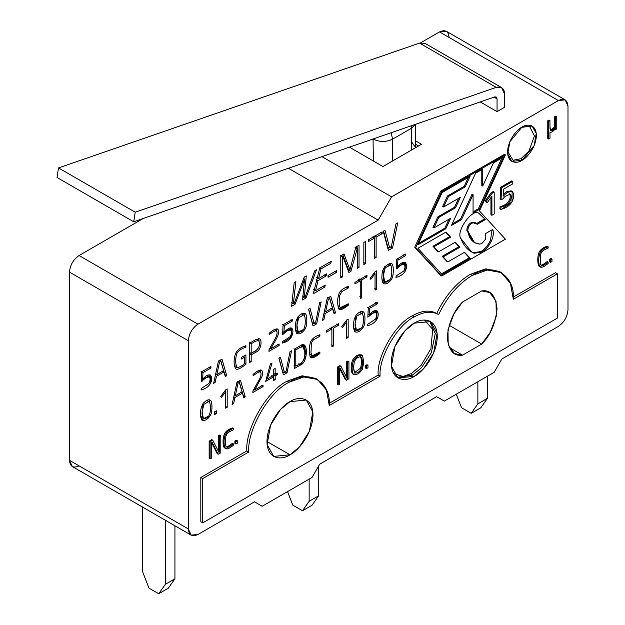 <?xml version="1.0" encoding="UTF-8"?>
<svg xmlns="http://www.w3.org/2000/svg" width="625" height="625" viewBox="0 0 625 625"><rect width="100%" height="100%" fill="white"/><g stroke="black" fill="none" stroke-linecap="round" stroke-linejoin="round"><path stroke-width="0.94" d="M476.133 223.109L472.117 222.172L476.133 223.109L477.336 224.227L485.383 219.578L478.898 213.344C472.609 207.594 455.258 232.031 460.969 238.602L471.617 252.016L474.148 253.258L481.852 252.102L480.891 251.555L473.187 252.703L474.148 253.258L471.141 251.734M473.187 252.703L480.891 251.555C484.836 249.156 488.008 245.461 490.43 240.477C488.008 245.461 484.836 249.156 480.891 251.555L481.852 252.102C485.789 249.711 488.969 246.016 491.383 241.031L490.43 240.477L492.102 229.813L490.43 240.477L491.383 241.031C493.383 236.531 493.844 232.664 492.773 229.422L485.102 233.852L485.82 236.531L485.391 239.398L481.852 243.516L479.695 244.109L474.531 242.57L467.797 230.938C467.969 226.953 469.734 224.211 473.078 222.727L472.117 222.172C468.773 223.664 467.016 226.398 466.836 230.383L467.797 230.938L466.836 230.383L473.57 242.016L474.531 242.57M436.727 313.5L438.641 314.609C447.062 296.969 458.219 283.914 472.117 275.453L470.203 274.352C456.305 282.812 445.141 295.859 436.727 313.5C429.961 309.719 421.836 310.469 412.344 315.773L414.266 316.875C423.75 311.578 431.883 310.82 438.641 314.609C431.883 310.82 423.75 311.578 414.266 316.875C397.32 324.883 378.5 357.547 380.086 376.188L378.172 375.086C376.578 356.445 395.406 323.773 412.344 315.773C421.836 310.469 429.961 309.719 436.727 313.5C445.141 295.859 456.305 282.812 470.203 274.352L485.977 268.867L500.289 272.039M501.266 272.57L499.352 271.461L485.375 268.93L470.203 274.352L472.117 275.453L487.289 270.039L501.266 272.57L510.445 283.406L513.344 299.258L557.438 273.797L557.438 318.078L202.734 522.859L202.734 478.586L248.75 452.016C246.945 430.055 269.094 391.703 289.016 382.273L287.094 381.172C267.172 390.594 245.031 428.945 246.828 450.906L248.75 452.016L246.828 450.906C245.031 428.945 267.172 390.594 287.094 381.172L302.523 375.812L316.508 378.93M79.062 465.852C73.281 468.492 70.086 466.641 69.477 460.32L69.477 272.133C70.086 265.102 73.281 259.57 79.062 255.531L197.938 324.156L378.172 220.109L288.391 168.273L378.172 220.109L197.938 324.156C192.156 328.203 188.961 333.734 188.352 340.766L188.352 528.953C188.961 535.273 192.156 537.117 197.938 534.484L254.5 501.828L262.172 506.258L312.023 477.477L319.688 464.195L436.648 396.672L444.32 401.094L494.164 372.312L501.836 359.031L558.398 326.375C564.18 322.336 567.375 316.797 567.984 309.773L567.984 106.086C567.375 99.766 564.18 97.922 558.398 100.555L391.594 196.859L378.172 220.109L391.594 196.859L558.398 100.555L439.523 31.922C445.305 29.289 448.5 31.133 449.109 37.453M383.305 283.602C386.172 284.648 389.031 282.992 391.875 278.633C393.773 275.5 393.828 264.766 391.812 263.758L390.055 263.234L384.484 266.812L382.586 270.93L384.484 266.812L390.055 263.234L391.812 263.758C393.828 264.766 393.773 275.5 391.875 278.633C389.031 282.992 386.172 284.648 383.305 283.602C381.688 280.992 381.445 276.766 382.586 270.93C381.445 276.766 381.688 280.992 383.305 283.602L383.609 283.82M354.961 331.82C357.82 332.859 360.68 331.203 363.523 326.844C365.43 323.703 365.469 312.984 363.469 311.969C361.875 310.727 359.43 311.742 356.133 315.023L354.234 319.148L356.133 315.023C359.43 311.742 361.875 310.727 363.469 311.969C365.469 312.984 365.43 323.703 363.523 326.844C360.68 331.203 357.82 332.859 354.961 331.82C353.336 329.203 353.094 324.977 354.234 319.148C353.094 324.977 353.336 329.203 354.961 331.82L355.266 332.031M360.234 298.664L360.234 280.852L354.914 283.922L354.914 282.367L366.992 275.391L366.992 276.945L361.727 279.984L361.727 297.797L360.234 298.664L361.727 297.797L361.727 279.984L366.992 276.945L366.992 275.391L354.914 282.367L354.914 283.922L360.234 280.852L358.32 279.742L360.234 280.852L360.234 298.664M403.992 264.305C405.305 265.523 405.273 267.727 403.898 270.922L396.164 275.969L395.969 277.5L396.734 277.258C400.477 276.164 403.258 274.203 405.094 271.367L405.328 262.555L397.461 266.859L396.312 266.195L397.461 266.859L397.898 260.109L395.977 259.008L397.898 260.109L405.797 255.555L403.875 254.445L405.797 255.555L405.797 253.961L396.641 259.242L396.188 268.961L396.641 259.242L405.797 253.961L405.797 255.555L397.898 260.109L397.461 266.859C405.008 257.602 408.867 264.531 405.094 271.367C403.258 274.203 400.477 276.164 396.734 277.258L395.969 277.5L396.164 275.969L403.898 270.922C405.273 267.727 405.305 265.523 403.992 264.305L401.273 264.961L396.188 268.961L401.273 264.961L404.156 264.383L402.07 263.203M216.297 410.797L216.297 413.609L214.711 414.523L214.711 411.711L216.297 410.797L214.711 411.711L214.711 414.523L216.297 413.609L214.383 412.5L216.297 413.609L216.297 410.797M220.758 396.484L225.781 389.734L227.188 388.922L227.188 407.32L225.719 408.172L225.719 391.672L221.461 397.422L220.758 396.484L221.461 397.422L225.719 391.672L225.719 408.172L227.188 407.32L227.188 388.922L225.781 389.734L220.758 396.484M234.938 397.5L233.617 403.617L232.109 404.484L236.945 382.32L240.445 380.305L245.258 396.891L243.773 397.742L242.43 393.172L234.938 397.5L242.43 393.172L243.773 397.742L245.258 396.891L240.445 380.305L236.945 382.32L232.109 404.484L233.617 403.617L232.445 402.938L233.617 403.617L234.938 397.5L233.781 396.836L234.938 397.5M319.859 336.258L313.469 339.805L312.109 341.578L311.328 343.773L311.008 352.953L311.664 355.125C312.344 356.906 315.078 355.867 319.859 352.016L319.93 353.477C313.742 358.305 310.445 359.18 310.016 356.102C308.797 350.625 309.133 345.578 311.031 340.969C312.695 338.188 315.664 336.102 319.93 334.719L319.859 336.258L319.93 334.719C315.664 336.102 312.695 338.188 311.031 340.969C309.133 345.578 308.797 350.625 310.016 356.102L311.086 357.531L319.93 353.477L319.859 352.016L312.266 355.773L311.008 352.953L311.328 343.773L312.109 341.578L313.469 339.805L319.859 336.258L317.945 335.148L319.859 336.258M331.883 346.875L331.883 329.062L326.562 332.133L326.562 330.586L338.648 323.609L338.648 325.156L333.383 328.203L333.383 346.016L331.883 346.875L333.383 346.016L333.383 328.203L338.648 325.156L338.648 323.609L326.562 330.586L326.562 332.133L331.883 329.062L329.969 327.953L331.883 329.062L331.883 346.875M341.75 326.633L346.773 319.883L348.172 319.07L348.172 337.469L346.703 338.32L346.703 321.82L342.453 327.57L341.75 326.633L342.453 327.57L346.703 321.82L346.703 338.32L348.172 337.469L348.172 319.07L346.773 319.883L341.75 326.633M375.641 312.523C376.953 313.734 376.93 315.938 375.562 319.125L367.812 324.188L367.617 325.719L368.383 325.469C372.125 324.375 374.914 322.414 376.742 319.586L376.977 310.766L369.109 315.07L367.961 314.406L369.109 315.07L369.547 308.328L367.633 307.219L369.547 308.328L377.445 303.766L375.531 302.664L377.445 303.766L377.445 302.172L368.297 307.461L367.836 317.172L368.297 307.461L377.445 302.172L377.445 303.766L369.547 308.328L369.109 315.07C376.656 305.812 380.523 312.75 376.742 319.586C374.914 322.414 372.125 324.375 368.383 325.469L367.617 325.719L367.812 324.188L375.562 319.125C376.93 315.938 376.953 313.734 375.641 312.523L372.93 313.172L367.836 317.172L372.93 313.172L375.805 312.594L373.727 311.414M370.102 278.422L375.125 271.672L376.523 270.859L376.523 289.258L375.055 290.109L375.055 273.609L370.797 279.352L370.102 278.422L370.797 279.352L375.055 273.609L375.055 290.109L376.523 289.258L376.523 270.859L375.125 271.672L370.102 278.422M348.211 288.047L341.82 291.586L339.68 295.555C338.938 301.477 339.047 305.266 340.016 306.914C340.695 308.695 343.43 307.656 348.211 303.797L348.281 305.258C342.094 310.086 338.789 310.961 338.367 307.891C337.141 302.406 337.484 297.367 339.383 292.758C341.047 289.969 344.008 287.891 348.281 286.5L348.211 288.047L348.281 286.5C344.008 287.891 341.047 289.969 339.383 292.758C337.484 297.367 337.141 302.406 338.367 307.891L339.438 309.312L348.281 305.258L348.211 303.797L340.617 307.555L340.016 306.914C339.047 305.266 338.938 301.477 339.68 295.555L341.82 291.586L348.211 288.047L346.289 286.938L348.211 288.047M314.125 323.758L315.547 322.938L319.633 302.734L321.148 301.859L316.664 323.82L313.008 325.93L308.492 309.172L310.031 308.281L314.125 323.758L310.031 308.281L308.492 309.172L313.008 325.93L316.664 323.82L321.148 301.859L319.633 302.734L315.547 322.938L314.125 323.758L312.203 322.648L308.617 309.094L312.203 322.648L314.125 323.758M290.43 329.875C291.742 331.086 291.719 333.289 290.352 336.477L282.602 341.531L282.406 343.07L291.531 336.945L291.766 328.117L283.898 332.422L282.75 331.758L283.898 332.422L284.336 325.68L282.422 324.57L284.336 325.68L292.242 321.109L290.328 320L292.242 321.109L292.242 319.516L283.086 324.805L282.625 334.523L283.086 324.805L292.242 319.516L292.242 321.109L284.336 325.68L283.898 332.422C289.516 326.766 292.531 326.422 292.938 331.383C292.516 337.375 289.258 341.188 283.172 342.82L282.406 343.07L282.602 341.531L290.352 336.477C291.719 333.289 291.742 331.086 290.43 329.875L287.719 330.523L282.625 334.523L287.719 330.523L290.594 329.945L288.508 328.766M259.789 338.789L255.836 339.57L249.695 343.109L249.695 362.484L249.695 343.109L255.836 339.57L259.789 338.789C262.375 340.992 260.977 350.297 255.836 352.195L251.195 354.875L251.195 361.617L249.695 362.484L251.195 361.617L251.195 354.875L255.836 352.195C260.977 350.297 262.375 340.992 259.789 338.789L259.773 338.773M291.594 306.289L294.172 282.664L295.906 281.656L293.383 303.508L294.289 302.984L304.258 277.078L306.273 275.914L304.336 297.18L305.258 296.656L314.75 270.781L316.484 269.781L306.008 297.969L302.594 299.938L304.523 279.383L295.023 304.305L291.594 306.289L295.023 304.305L304.523 279.383L302.594 299.938L306.008 297.969L316.484 269.781L314.75 270.781L305.258 296.656L304.336 297.18L306.273 275.914L304.258 277.078L294.289 302.984L293.383 303.508L295.906 281.656L294.172 282.664L291.594 306.289M389.656 247.93L391.281 246.984L395.945 223.898L397.695 222.891L392.555 247.992L388.383 250.406L383.211 231.25L384.992 230.227L389.656 247.93L384.992 230.227L383.211 231.25L388.383 250.406L392.555 247.992L397.695 222.891L395.945 223.898L391.281 246.984L389.656 247.93L387.734 246.82L383.578 231.039L387.734 246.82L389.656 247.93M374.398 258.484L374.398 238.117L368.328 241.625L368.328 239.844L382.141 231.875L382.141 233.648L376.117 237.125L376.117 257.484L374.398 258.484L376.117 257.484L376.117 237.125L382.141 233.648L382.141 231.875L368.328 239.844L368.328 241.625L374.398 238.117L372.477 237.008L374.398 238.117L374.398 258.484M365.555 241.445L365.555 263.586L363.844 264.57L363.844 242.438L365.555 241.445L363.844 242.438L363.844 264.57L365.555 263.586L363.633 262.484L365.555 263.586L365.555 241.445M342.492 256.797L342.492 276.906L340.781 277.891L340.781 255.75L343.984 253.898L349.93 269.844L355.844 247.055L359.031 245.211L359.031 267.352L357.328 268.336L357.328 248.234L350.914 271.312L348.906 272.469L342.883 256.57L342.492 256.797L342.883 256.57L348.906 272.469L350.914 271.312L357.328 248.234L357.328 268.336L359.031 267.352L359.031 245.211L355.844 247.055L349.93 269.844L343.984 253.898L340.781 255.75L340.781 277.891L342.492 276.906L340.57 275.797L342.492 276.906L342.492 256.797L340.57 255.687L342.492 256.797M336.469 270.664L336.469 272.445L328.07 277.289L328.07 275.516L336.469 270.664L328.07 275.516L328.07 277.289L336.469 272.445L334.555 271.336L336.469 272.445L336.469 270.664M325.297 285.078L324.789 287.125L313.273 293.766L319.797 267.867L331.32 261.211L330.797 263.289L320.977 268.961L318.562 278.578L326.703 273.875L326.195 275.93L318.047 280.633L315.5 290.742L325.297 285.078L315.5 290.742L318.047 280.633L326.195 275.93L326.703 273.875L318.562 278.578L320.977 268.961L330.797 263.289L331.32 261.211L319.797 267.867L313.273 293.766L324.789 287.125L322.867 286.016L324.789 287.125L325.297 285.078M440.672 275.438L414.727 247.219L440.68 191.141L504.453 154.32L505.414 154.875L479.461 210.953L505.398 239.172L441.625 275.992L414.727 247.219L440.672 275.438M352.414 373.781C350.734 370.352 350.734 365.883 352.422 360.383C355.438 355.703 358.477 353.945 361.539 355.109C358.477 353.945 355.438 355.703 352.422 360.383C350.734 365.883 350.734 370.352 352.414 373.781L353.367 374.336C351.695 370.906 351.695 366.438 353.383 360.938C356.398 356.258 359.438 354.5 362.5 355.656L363.773 361.711L362.523 369.102C359.453 373.641 356.406 375.383 353.367 374.336C356.406 375.383 359.453 373.641 362.523 369.102L363.773 361.711L362.5 355.656C359.438 354.5 356.398 356.258 353.383 360.938C351.695 366.438 351.695 370.906 353.367 374.336M337.297 384.375L337.297 367.156L339.914 365.648L337.297 367.156L337.297 384.375L338.258 384.93L337.297 384.375M346.664 377.602L346.664 361.75L347.969 360.992L346.664 361.75L346.664 377.602L347.617 378.156L346.664 377.602M345.398 379.695L339.586 368.422L345.398 379.695L346.352 380.25L345.398 379.695M234.898 443.492L234.898 440.992L236.32 440.172L234.898 440.992L234.898 443.492L235.859 444.047L234.898 443.492M225.172 448.391L223.695 446.938C222.609 442.078 222.914 437.594 224.609 433.477C226.078 431.016 228.703 429.164 232.5 427.93C228.703 429.164 226.078 431.016 224.609 433.477C222.914 437.594 222.609 442.078 223.695 446.938L225.609 448.75L224.656 447.492C223.57 442.633 223.867 438.148 225.563 434.031C227.031 431.57 229.664 429.719 233.461 428.484L232.5 427.93L233.461 428.484L233.398 429.852C229.32 431.445 227.023 433.023 226.516 434.594L225.82 436.539L225.531 444.688L226.117 446.625L227.383 447.359C228.492 447.32 230.492 446.148 233.398 443.852L233.461 445.156C230.539 447.492 228.445 448.75 227.156 448.93L225.609 448.75M226.227 446.797L226.422 446.805C227.531 446.766 229.531 445.594 232.438 443.297L233.398 443.852L232.438 443.297C229.531 445.594 227.531 446.766 226.422 446.805L226.227 446.797M521.969 160.328C517.766 163.422 507.781 164.203 507.586 152.031C507.781 139.625 517.766 128.883 521.969 127.117C526.172 124.023 536.156 123.242 536.352 135.422C536.156 147.828 526.172 158.57 521.969 160.328L534.078 145.695L536.242 133.477L532.141 126.109L521.969 127.117L509.859 141.758L507.695 153.977L511.805 161.336L521.969 160.328L521.008 158.672L528.914 151.133L534.422 135.961L529.508 126.266L521.484 127.414L529.508 126.266L534.422 135.961L528.914 151.133L521.008 158.672L513.109 160.258L507.594 151.461L513.109 160.258L521.008 158.672L521.969 160.328M329.234 403.336L378.172 375.086L329.234 403.336M513.297 297.07L555.523 272.688L513.297 297.07M200.813 521.758L200.813 477.477L246.828 450.906L200.813 477.477L200.813 521.758L202.734 522.859L200.813 521.758M365.586 368.039L365.586 365.539L367.008 364.719L365.586 365.539L365.586 368.039L366.547 368.594L365.586 368.039M539.867 266.695L538.391 265.25C537.305 260.391 537.609 255.906 539.305 251.789C540.805 249.305 543.438 247.453 547.211 246.234C543.438 247.453 540.805 249.305 539.305 251.789C537.609 255.906 537.305 260.391 538.391 265.25L539.344 266.508L540.305 267.062L539.352 265.805C538.266 260.945 538.562 256.461 540.266 252.344C541.766 249.859 544.398 248.008 548.164 246.789L547.211 246.234L548.164 246.789L548.094 248.164C544.039 249.742 541.742 251.328 541.211 252.906L540.516 254.852L540.242 262.992L540.812 264.938L542.094 265.664C543.156 265.641 545.164 264.477 548.094 262.164L548.164 263.469C545.211 265.82 543.109 267.078 541.852 267.242L540.305 267.062M540.914 265.102L541.133 265.109C542.203 265.086 544.203 263.922 547.133 261.609L548.094 262.164L547.133 261.609C544.203 263.922 542.203 265.086 541.133 265.109L540.914 265.102M549.609 261.797L549.609 259.297L551.016 258.484L549.609 259.297L549.609 261.797L550.562 262.352L549.609 261.797M209.156 458.352L209.156 441.141L211.773 439.633L209.156 441.141L209.156 458.352L210.117 458.906L209.156 458.352M218.523 451.578L218.523 435.734L219.828 434.977L218.523 435.734L218.523 451.578L219.477 452.133L218.523 451.578M217.25 453.68L211.445 442.406L217.25 453.68L218.211 454.234L217.25 453.68M554.562 126.945L554.562 116.828L555.812 116.109L554.562 116.828L554.562 126.945L555.523 127.5L555.523 117.383L554.562 116.828L555.523 117.383L556.766 116.656L555.812 116.109L556.766 116.656L556.766 128.867L555.523 129.594L554.562 129.039L555.523 129.594L555.523 128.695C553.117 131.422 551.266 132.672 549.969 132.438L549.969 138.297L548.719 139.016L547.766 138.461L547.766 120.75L549.016 120.031L547.766 120.75L547.766 138.461L548.719 139.016L548.719 121.305L547.766 120.75L548.719 121.305L549.969 120.586L549.016 120.031L549.969 120.586L549.969 126.937L550.656 130.711L555.117 127.977L555.523 127.5L554.562 126.945L554.156 127.422L554.562 126.945M550.305 130.234L554.156 127.422L550.305 130.234M499.844 208.922L500.109 206.516C509.211 204.945 511.969 196.391 509.211 193.602C511.969 196.391 509.211 204.945 500.109 206.516L499.844 208.922L500.797 209.477L501.07 207.07L500.109 206.516L501.07 207.07C510.172 205.5 512.93 196.945 510.172 194.148L505.117 196.461L502.672 199L501.055 199.617L500.102 199.062L500.641 187.258L511.797 180.82L500.641 187.258L500.102 199.062L501.055 199.617L501.602 187.812L500.641 187.258L501.602 187.812L512.758 181.367L511.797 180.82L512.758 181.367L512.758 183.844L503.602 189.125L503.117 196.227L507.406 192.367L512.141 191.391L511.945 201.922L501.859 209.148L500.797 209.477L499.844 208.922M512.141 191.391L511.188 190.836L506.445 191.812L503.242 194.391L506.445 191.812L511.625 191.18M491.227 192.688L493.234 191.531L491.227 192.688L492.188 193.242L494.195 192.086L493.234 191.531L494.195 192.086L494.195 213.977L491.906 215.297L490.945 214.742L490.945 197.547L490.945 214.742L491.906 215.297L491.906 196.227L487.195 202.742L485.219 200.82L491.227 192.688L485.219 200.82L487.195 202.742L485.219 200.82L486.18 201.375L492.188 193.242L491.227 192.688M216.453 376.328L215.117 382.445L213.625 383.312L218.453 361.156L221.953 359.133L226.766 375.727L225.289 376.57L223.938 372.008L216.453 376.328L223.938 372.008L225.289 376.57L226.766 375.727L221.953 359.133L218.453 361.156L213.625 383.312L215.117 382.445L213.953 381.773L215.117 382.445L216.453 376.328L215.289 375.656L216.453 376.328M294.305 368.578L294.305 349.203L300.406 345.68C308.656 339.117 308.078 362.844 300.406 365.047L294.305 368.578L300.406 365.047L306.07 355.836L304.383 345.062L300.406 345.68L294.305 349.203L294.305 368.578M284.508 372.703L285.938 371.883L290.016 351.68L291.547 350.797L287.047 372.766L283.391 374.875L278.875 358.117L280.414 357.227L284.508 372.703L280.414 357.227L278.875 358.117L283.391 374.875L287.047 372.766L291.547 350.797L290.016 351.68L285.938 371.883L284.508 372.703L282.594 371.594L279.008 358.039L282.594 371.594L284.508 372.703M275.164 375.898L275.164 379.625L273.664 380.492L273.664 376.758L265.688 381.367L270.383 363.984L272.023 363.039L267.312 378.891L273.664 375.219L273.664 369.336L275.164 368.477L275.164 374.359L277.312 373.117L277.312 374.656L275.164 375.898L277.312 374.656L277.312 373.117L275.164 374.359L275.164 368.477L273.664 369.336L273.664 375.219L267.312 378.891L272.023 363.039L270.383 363.984L265.688 381.367L273.664 376.758L273.664 380.492L275.164 379.625L273.242 378.516L275.164 379.625L275.164 375.898L273.242 374.789L275.164 375.898M260.148 371.969C261.477 372.953 261.297 375.25 259.617 378.859L252.883 391.039L252.883 392.492L263.055 386.617L261.141 385.508L263.055 386.617L263.055 385.117L254.695 389.938L253.789 389.414L254.695 389.938L263.055 385.117L263.055 386.617L252.883 392.492L252.883 391.039L259.617 378.859C261.297 375.25 261.477 372.953 260.148 371.969C258.938 371.727 256.82 372.852 253.805 375.352L253.156 375.883L253.031 374.484C256.477 371.352 259.25 369.883 261.352 370.078C262.828 371.07 262.992 373.328 261.852 376.836L254.695 389.938L261.852 376.836C262.992 373.328 262.828 371.07 261.352 370.078C259.25 369.883 256.477 371.352 253.031 374.484L253.156 375.883L253.805 375.352C256.82 372.852 258.938 371.727 260.148 371.969L258.227 370.859M325.242 313.516L323.906 319.641L322.414 320.5L327.25 298.336L330.75 296.32L335.562 312.906L334.078 313.766L332.734 309.188L325.242 313.516L332.734 309.188L334.078 313.766L335.562 312.906L330.75 296.32L327.25 298.336L322.414 320.5L323.906 319.641L322.75 318.969L323.906 319.641L325.242 313.516L324.086 312.852L325.242 313.516M276.211 330.844C277.539 331.836 277.359 334.133 275.664 337.742L268.945 349.922L268.945 351.367L279.117 345.5L277.203 344.391L279.117 345.5L279.117 344L270.758 348.82L269.844 348.297L270.758 348.82L279.117 344L279.117 345.5L268.945 351.367L268.945 349.922L275.664 337.742C277.359 334.133 277.539 331.836 276.211 330.844C274.953 330.625 272.836 331.758 269.859 334.234L269.203 334.773L269.094 333.359C272.562 330.219 275.336 328.75 277.414 328.953C279.656 330.531 278.977 334.422 275.391 340.625L270.758 348.82L275.391 340.625C278.977 334.422 279.656 330.531 277.414 328.953C275.336 328.75 272.562 330.219 269.094 333.359L269.203 334.773L269.859 334.234C272.836 331.758 274.953 330.625 276.211 330.844L274.289 329.742M235.523 368.5C236.578 370.039 239.234 369.242 243.477 366.102L245.938 364.242L244.023 363.133L245.938 364.242L245.938 354.867L241.375 357.5L241.375 359.039L244.469 357.258L244.469 363.773L244.469 357.258L241.375 359.039L241.375 357.5L245.938 354.867L245.938 364.242L243.477 366.102C239.234 369.242 236.578 370.039 235.523 368.5C233.672 364.648 233.641 359.727 235.43 353.742C237.242 350.016 240.484 347.43 245.148 345.992L245.938 345.719L245.867 347.25C241.055 348.758 237.992 350.984 236.695 353.922C235.328 359.008 235.328 363.273 236.695 366.734C237.875 368.055 240.469 367.07 244.469 363.773C240.469 367.07 237.875 368.055 236.695 366.734C235.328 363.273 235.328 359.008 236.695 353.922C237.992 350.984 241.055 348.758 245.867 347.25L245.938 345.719L245.148 345.992C240.484 347.43 237.242 350.016 235.43 353.742C233.641 359.727 233.672 364.648 235.523 368.5L236.047 368.938M209.117 376.82C210.43 378.031 210.398 380.234 209.023 383.43L201.289 388.477L201.094 390.016L201.859 389.766C205.602 388.672 208.391 386.711 210.219 383.883L210.453 375.062L202.586 379.367L201.437 378.703L202.586 379.367L203.023 372.625L201.102 371.516L203.023 372.625L210.922 368.062L209 366.953L210.922 368.062L210.922 366.469L201.766 371.75L210.922 366.469L210.922 368.062L203.023 372.625L202.586 379.367C210.133 370.109 213.992 377.047 210.219 383.883C208.391 386.711 205.602 388.672 201.859 389.766L201.094 390.016L201.289 388.477L209.023 383.43C210.398 380.234 210.43 378.031 209.117 376.82L206.398 377.469L201.312 381.469L201.766 371.75L201.312 381.469L206.398 377.469L209.281 376.891L207.195 375.711M201.953 420.156C204.797 421.211 207.648 419.555 210.516 415.18C212.438 412.031 212.453 401.336 210.461 400.305C208.836 399.078 206.391 400.094 203.125 403.359L201.227 407.484L203.125 403.359C206.391 400.094 208.836 399.078 210.461 400.305C212.453 401.336 212.438 412.031 210.516 415.18C207.648 419.555 204.797 421.211 201.953 420.156C200.336 417.539 200.094 413.312 201.227 407.484C200.094 413.312 200.336 417.539 201.953 420.156L202.258 420.367M296.797 333.547C299.664 334.594 302.516 332.938 305.359 328.578C307.281 325.43 307.297 314.734 305.305 313.703C303.711 312.453 301.266 313.477 297.969 316.758L296.07 320.875L297.969 316.758C301.266 313.477 303.711 312.453 305.305 313.703C307.297 314.734 307.281 325.43 305.359 328.578C302.516 332.938 299.664 334.594 296.797 333.547C295.18 330.938 294.938 326.711 296.07 320.875C294.938 326.711 295.18 330.938 296.797 333.547L297.109 333.766M79.062 255.531L143.273 218.453L79.062 255.531C73.281 259.57 70.086 265.102 69.477 272.133L69.477 460.32L188.352 528.953L188.352 340.766L69.477 272.133L188.352 340.766C188.961 333.734 192.156 328.203 197.938 324.156L79.062 255.531M420.742 42.766L439.523 31.922L420.742 42.766M382.961 166.531L421.5 144.281L382.961 166.531L349.43 147.172L382.961 166.531M329.273 405.523L380.086 376.188L329.273 405.523C331.078 381.484 308.938 368.695 289.016 382.273L303.836 376.984L317.484 379.461L326.453 390.039L329.273 405.523M317.484 379.461L315.562 378.352L301.914 375.875L287.094 381.172L289.016 382.273C269.094 391.703 246.945 430.055 248.75 452.016L202.734 478.586L200.813 477.477L202.734 478.586L202.734 522.859L557.438 318.078L557.438 273.797L555.523 272.688L557.438 273.797L513.344 299.258C515.188 274.641 492.516 261.555 472.117 275.453C458.219 283.914 447.062 296.969 438.641 314.609M414.266 323.188C420.992 318.227 436.961 316.984 437.273 336.469C436.961 356.312 420.992 373.5 414.266 376.32C407.531 381.273 391.57 382.516 391.258 363.031C391.57 343.188 407.531 326 414.266 323.188L404.82 330.977L394.891 346.602L391.422 366.148L397.992 377.93L414.266 376.32L423.711 368.523L433.633 352.898L437.102 333.352L430.531 321.57L414.266 323.188M462.531 355.156C453.844 356.539 448.727 350.633 447.195 337.445C448.727 322.484 453.844 310.672 462.531 302.023L481.703 290.953C490.391 289.57 495.508 295.477 497.047 308.664C495.508 323.625 490.391 335.438 481.703 344.086L462.531 355.156L449.109 347.406L462.531 355.156L481.703 344.086L490.273 332.297L496.266 316.266L496.031 301.133L489.742 292.531L481.703 290.953L462.531 302.023L453.961 313.812L447.977 329.844L448.203 344.984L454.492 353.586L462.531 355.156M289.969 454.781C283.242 459.734 267.273 460.984 266.961 441.5C267.273 421.656 283.242 404.469 289.969 401.648C296.703 396.695 312.664 395.453 312.977 414.93C312.664 434.781 296.703 451.969 289.969 454.781L299.414 446.992L309.344 431.367L312.812 411.82L306.242 400.039L289.969 401.648L280.523 409.445L270.602 425.07L267.133 444.617L273.703 456.398L289.969 454.781L266.961 441.5L289.969 454.781M565.18 99.883L446.305 31.25L439.523 31.922L558.398 100.555L565.18 99.883L567.984 106.086L567.984 309.773C567.375 316.797 564.18 322.336 558.398 326.375L501.836 359.031L494.164 372.312L444.32 401.094L436.648 396.672L319.688 464.195L312.023 477.477L262.172 506.258L254.5 501.828L197.938 534.484L191.164 535.156L188.352 528.953L69.477 460.32L72.289 466.523L191.164 535.156M321.969 156.664L391.594 196.859L321.969 156.664M415.695 140.922L421.5 144.281L415.695 140.922M254.5 501.828L262.172 506.258L254.5 501.828M436.648 396.672L444.32 401.094L436.648 396.672M449.109 325.273L481.703 344.086L449.109 325.273M414.266 316.875L412.344 315.773C395.406 323.773 376.578 356.445 378.172 375.086L380.086 376.188C378.5 357.547 397.32 324.883 414.266 316.875M429.547 321.07L435.297 333.531L431.32 352.719L421.539 367.688L412.344 375.211L397.062 377.328L412.344 375.211L421.539 367.688L431.32 352.719L435.297 333.531L429.547 321.07M411.391 373.555L421.086 365.359L430.891 348.719L432.719 329.344L424.492 320.047L432.719 329.344L430.891 348.719L421.086 365.359L411.391 373.555L412.344 375.211L411.391 373.555L402.852 376.492L393.656 373.461M226.117 446.625L227.383 447.359L226.117 446.625L225.531 444.688L225.82 436.539L226.516 434.594C227.023 433.023 229.32 431.445 233.398 429.852L233.461 428.484C229.664 429.719 227.031 431.57 225.563 434.031C223.867 438.148 223.57 442.633 224.656 447.492L227.156 448.93C228.445 448.75 230.539 447.492 233.461 445.156L233.398 443.852C230.492 446.148 228.492 447.32 227.383 447.359M237.281 443.227L235.859 444.047L235.859 441.547L234.898 440.992L235.859 441.547L237.281 440.727L236.32 440.172L237.281 440.727L237.281 443.227L237.281 440.727L235.859 441.547L235.859 444.047L237.281 443.227M339.586 384.164L338.258 384.93L338.258 367.711L337.297 367.156L338.258 367.711L340.867 366.203L339.914 365.648L340.867 366.203L347.133 378.438L347.617 378.156L347.617 362.305L346.664 361.75L347.617 362.305L348.93 361.547L347.969 360.992L348.93 361.547L348.93 378.766L346.352 380.25L340.062 368.047L339.586 368.32L339.586 384.164L339.586 368.32L340.062 368.047L346.352 380.25L348.93 378.766L348.93 361.547L347.617 362.305L347.617 378.156L347.133 378.438L340.867 366.203L338.258 367.711L338.258 384.93L339.586 384.164M354.391 372.742L353.484 367.609L354.352 361.531C356.656 357.625 359.023 356.203 361.461 357.289C362.695 360.469 362.711 364.266 361.5 368.68C359.133 372.305 356.758 373.664 354.391 372.742C356.758 373.664 359.133 372.305 361.5 368.68C362.711 364.266 362.695 360.469 361.461 357.289C359.023 356.203 356.656 357.625 354.352 361.531L353.484 367.609L354.781 373.094M361.461 357.289L361.016 356.883M360.477 356.703L360.5 356.734C361.734 359.914 361.75 363.711 360.539 368.125L354.367 372.711L360.539 368.125C361.75 363.711 361.734 359.914 360.5 356.734L360.477 356.703M361.086 354.734L362.5 355.656M367.961 367.773L366.547 368.594L366.547 366.094L365.586 365.539L366.547 366.094L367.961 365.273L367.008 364.719L367.961 365.273L367.961 367.773L367.961 365.273L366.547 366.094L366.547 368.594L367.961 367.773M540.812 264.938L542.094 265.664L540.812 264.938L540.242 262.992L540.516 254.852L541.211 252.906C541.742 251.328 544.039 249.742 548.094 248.164L548.164 246.789C544.398 248.008 541.766 249.859 540.266 252.344C538.562 256.461 538.266 260.945 539.352 265.805L541.852 267.242C543.109 267.078 545.211 265.82 548.164 263.469L548.094 262.164C545.164 264.477 543.156 265.641 542.094 265.664M551.977 261.539L550.562 262.352L550.562 259.852L549.609 259.297L550.562 259.852L551.977 259.039L551.016 258.484L551.977 259.039L551.977 261.539L551.977 259.039L550.562 259.852L550.562 262.352L551.977 261.539M211.445 458.141L210.117 458.906L210.117 441.695L209.156 441.141L210.117 441.695L212.727 440.18L211.773 439.633L212.727 440.18L218.992 452.414L219.477 452.133L219.477 436.289L218.523 435.734L219.477 436.289L220.789 435.531L219.828 434.977L220.789 435.531L220.789 452.75L218.211 454.234L211.922 442.031L211.445 442.305L211.445 458.141L211.445 442.305L211.922 442.031L218.211 454.234L220.789 452.75L220.789 435.531L219.477 436.289L219.477 452.133L218.992 452.414L212.727 440.18L210.117 441.695L210.117 458.906L211.445 458.141M555.523 117.383L555.117 127.977C551.688 132.031 549.977 131.688 549.969 126.937L549.969 120.586L548.719 121.305L548.719 139.016L549.969 138.297L549.969 132.438C551.266 132.672 553.117 131.422 555.523 128.695L555.523 129.594L556.766 128.867L556.766 116.656L555.523 117.383M504.453 154.32L440.68 191.141L441.641 191.695L505.414 154.875L504.453 154.32M479.602 213.656L485.383 219.578L477.336 224.227L473.078 222.727C469.734 224.211 467.969 226.953 467.797 230.938C469.094 238.984 473.055 243.375 479.695 244.109L481.852 243.516L485.391 239.398L485.82 236.531L485.102 233.852L492.773 229.422C493.844 232.664 493.383 236.531 491.383 241.031C488.969 246.016 485.789 249.711 481.852 252.102L474.148 253.258C468.062 250.688 463.672 245.805 460.969 238.602C455.258 232.031 472.609 207.594 478.898 213.344M484.43 219.023L476.375 223.672L484.43 219.023M469.305 257.797L441.172 274.039L469.305 257.797L470.266 258.352L464.281 252.43L469.305 257.797M442.133 274.594L470.266 258.352L464.57 252.266L447.828 261.93L443.188 256.891L459.938 247.219L455.305 242.18L438.555 251.852L433.922 246.812L450.672 237.141L445.82 232.141L417.914 248.258L442.133 274.594L417.914 248.258L445.82 232.141L450.672 237.141L449.711 236.586L450.672 237.141L433.922 246.812L432.961 246.258L437.602 251.297L438.555 251.852L455.305 242.18L459.938 247.219L458.977 246.672L459.938 247.219L443.188 256.891L442.234 256.336L446.867 261.375L447.828 261.93L464.57 252.266L470.266 258.352L442.133 274.594M445.555 232.297L449.711 236.586L432.961 246.258L437.602 251.297L432.961 246.258L449.711 236.586L445.555 232.297M455.008 242.352L458.977 246.672L442.234 256.336L446.867 261.375L442.234 256.336L458.977 246.672L455.008 242.352M475.617 173.18L451.406 225.5L461.469 219.695L473.07 194.633L473.07 212.992L479.312 209.391L503.531 157.07L493.461 162.883L482.742 186.039L482.742 169.07L475.617 173.18L482.742 169.07L482.742 186.039L481.789 185.484L482.742 186.039L493.461 162.883L503.531 157.07L479.312 209.391L478.352 208.836L479.312 209.391L473.07 212.992L473.07 194.633L472.109 194.078L473.07 194.633L461.469 219.695L460.508 219.141L461.469 219.695L451.406 225.5L475.617 173.18M481.789 169.625L481.789 185.484L481.789 169.625M501.867 158.031L478.352 208.836L473.07 211.891L478.352 208.836L501.867 158.031M472.109 194.078L460.508 219.141L452.102 223.992L460.508 219.141L472.109 194.078M444.867 228.172L418.617 243.328L444.867 228.172L445.82 228.727L444.867 228.172L449.008 219.211L444.867 228.172M417.914 244.836L445.82 228.727L450.672 218.258L433.922 227.922L438.766 217.453L455.516 207.789L460.359 197.32L443.617 206.984L448.461 196.516L465.203 186.852L470.039 176.406L442.133 192.516L417.914 244.836L442.133 192.516L470.039 176.406L465.203 186.852L464.242 186.297L465.203 186.852L448.461 196.516L447.5 195.961L448.461 196.516L443.617 206.984L442.656 206.43L443.617 206.984L460.359 197.32L455.516 207.789L454.555 207.234L455.516 207.789L438.766 217.453L437.812 216.898L438.766 217.453L433.922 227.922L432.961 227.367L433.922 227.922L450.672 218.258L445.82 228.727L417.914 244.836M468.383 177.359L464.242 186.297L447.5 195.961L442.656 206.43L447.5 195.961L464.242 186.297L468.383 177.359M458.703 198.273L454.555 207.234L437.812 216.898L432.961 227.367L437.812 216.898L454.555 207.234L458.703 198.273M440.68 191.141L414.727 247.219L415.688 247.773L441.641 191.695L440.68 191.141M415.688 247.773L441.625 275.992L505.398 239.172L479.461 210.953L505.414 154.875L441.641 191.695L415.688 247.773M474.062 242.281L466.836 230.383C467.016 226.398 468.773 223.664 472.117 222.172L475.633 222.867M510.328 194.227L510.172 194.148C512.93 196.945 510.172 205.5 501.07 207.07L500.797 209.477L501.859 209.148C506.375 207.797 509.711 205.437 511.859 202.07C515.008 196.406 513.953 187.43 507.406 192.367L503.117 196.227L503.602 189.125L512.758 183.844L512.758 181.367L501.602 187.812L501.055 199.617L502.672 199L505.117 196.461L510.172 194.148M494.195 192.086L492.188 193.242L486.18 201.375L487.195 202.742L491.906 196.227L491.906 215.297L494.195 213.977L494.195 192.086M313.93 291.18L315.094 290.508L313.93 291.18M316.984 279.039L318.164 278.352L316.984 279.039M328.875 262.188L330.797 263.289L328.875 262.188M319.062 267.852L320.977 268.961L319.062 267.852M316.641 277.477L318.562 278.578L316.641 277.477M324.273 274.828L326.195 275.93L324.273 274.828M316.133 279.531L318.047 280.633L316.133 279.531M313.578 289.633L315.5 290.742L313.578 289.633M348.211 270.656L349.203 269.43L348.992 270.203L350.914 271.312L348.992 270.203L348.211 270.656M357.117 248.109L357.117 246.32L357.117 248.109M348.008 268.742L342.75 254.617L348.008 268.742L349.93 269.844L348.008 268.742M357.117 266.242L359.031 267.352L357.117 266.242M355.406 247.125L357.328 248.234L355.406 247.125M355.031 247.344L356.945 248.453L355.031 247.344M340.969 255.461L342.883 256.57L340.969 255.461M374.203 238.008L374.203 236.453L374.203 238.008M380.219 232.539L382.141 233.648L380.219 232.539M374.203 236.016L376.117 237.125L374.203 236.016M374.203 256.383L376.117 257.484L374.203 256.383M387.859 248.492L389.25 247.695L387.859 248.492M390.641 246.891L392.555 247.992L390.641 246.891M291.852 303.922L292.977 303.273L291.852 303.922M302.812 297.594L303.938 296.945L302.812 297.594M303.969 279.062L304.117 277.461L303.969 279.062M291.461 302.406L293.383 303.508L291.461 302.406M302.422 296.078L304.336 297.18L302.422 296.078M304.094 296.859L306.008 297.969L304.094 296.859M303.586 278.844L304.523 279.383L303.586 278.844M293.102 303.203L295.023 304.305L293.102 303.203M215.508 374.656L216.211 374.25L215.508 374.656M224.727 374.68L220.586 359.922L224.844 374.617L226.766 375.727L224.727 374.68M222.016 370.898L223.938 372.008L222.016 370.898M220.852 361.266L223.578 370.688L216.805 374.594L215.664 373.938L216.805 374.594L219.539 362.023L218.406 361.367L219.539 362.023L220.852 361.266L218.938 360.156L220.852 361.266L219.539 362.023L216.805 374.594L223.578 370.688L220.852 361.266M259.133 341.227L258.625 338.539L259.133 341.227M249.695 353.523L250.594 353.008L249.695 353.523M256.32 339.305L256.727 339.484L256.32 339.305M253.922 351.086L255.836 352.195L253.922 351.086M249.273 353.766L251.195 354.875L249.273 353.766M249.273 360.508L251.195 361.617L249.273 360.508M251.195 343.773L255.836 341.094L258.641 340.594C260.398 344.203 259.461 347.562 255.836 350.664L251.195 353.352L249.273 352.242L251.195 353.352L251.195 343.773L249.273 342.672L251.195 343.773L251.195 353.352L255.836 350.664C259.461 347.562 260.398 344.203 258.641 340.594L255.836 341.094L251.195 343.773M256.633 339.422L258.641 340.594M291.016 330.391L290.609 327.891L291.016 330.391M282.672 333.492L283.734 334.109L282.672 333.492M312.492 324.016L313.531 323.414L312.492 324.016M314.75 322.711L316.664 323.82L314.75 322.711M338.094 305.805L340.617 307.555M338.641 308.469L341.125 307.727L338.641 308.469M347.156 304.617L348.281 305.258L347.156 304.617M374.609 273.352L374.609 272.359L374.609 273.352M374.609 288.148L376.523 289.258L374.609 288.148M374.094 273.055L375.055 273.609L374.094 273.055M376.227 313.047L375.82 310.539L376.227 313.047M367.883 316.156L368.938 316.766L367.883 316.156M346.258 321.562L346.258 320.578L346.258 321.562M346.258 336.367L348.172 337.469L346.258 336.367M345.742 321.266L346.703 321.82L345.742 321.266M331.461 328.82L331.461 327.75L331.461 328.82M336.727 324.055L338.648 325.156L336.727 324.055M331.461 327.094L333.383 328.203L331.461 327.094M331.461 344.906L333.383 346.016L331.461 344.906M309.742 354.023L312.266 355.773M310.289 356.68L312.773 355.938L310.289 356.68M318.812 352.828L319.93 353.477L318.812 352.828M304.383 348.578L303.312 344.758L304.383 348.578M294.305 366.359L295.203 365.844L294.305 366.359M303.211 346.836L304.836 352.555C304.836 358.164 303.359 361.82 300.406 363.523L295.797 366.188L293.883 365.078L295.797 366.188L295.797 349.898L300.406 347.234L303.211 346.836L300.695 345.523L302.109 346.617M298.492 363.945L300.406 365.047L298.492 363.945M295.797 349.898L293.883 348.789L295.797 349.898L295.797 366.188L300.406 363.523C303.359 361.82 304.836 358.164 304.836 352.555C304.836 347.305 303.359 345.531 300.406 347.234L295.797 349.898M282.875 372.961L283.914 372.359L282.875 372.961M285.133 371.656L287.047 372.766L285.133 371.656M273.242 376.516L273.242 375.461L273.242 376.516M273.664 374.547L274.578 374.016L273.664 374.547M266 378.977L266.727 378.555L266 378.977M271.75 375.648L273.664 376.758L271.75 375.648M266.211 378.25L267.312 378.891L266.211 378.25M273.242 373.25L275.164 374.359L273.242 373.25M275.391 373.547L277.312 374.656L275.391 373.547M260.672 372.336L260.391 369.984L260.672 372.336M253.508 389.914L254.078 389.586L253.508 389.914M234 395.828L234.711 395.414L234 395.828M243.219 395.852L239.078 381.094L243.344 395.781L245.258 396.891L243.219 395.852M240.516 392.062L242.43 393.172L240.516 392.062M239.336 382.438L242.062 391.859L235.305 395.758L234.156 395.102L235.305 395.758L238.031 383.195L236.898 382.547L238.031 383.195L239.336 382.438L237.422 381.336L239.336 382.438L238.031 383.195L235.305 395.758L242.062 391.859L239.336 382.438M225.273 391.414L225.273 390.43L225.273 391.414M225.273 406.219L227.188 407.32L225.273 406.219M224.758 391.117L225.719 391.672L224.758 391.117M404.578 264.828L404.172 262.328L404.578 264.828M396.234 267.938L397.289 268.547L396.234 267.938M359.812 280.602L359.812 279.539L359.812 280.602M365.078 275.836L366.992 276.945L365.078 275.836M359.812 278.875L361.727 279.984L359.812 278.875M359.812 296.695L361.727 297.797L359.812 296.695M324.305 311.844L325.016 311.438L324.305 311.844M333.523 311.867L329.383 297.109L333.648 311.797L335.562 312.906L333.523 311.867M330.82 308.086L332.734 309.188L330.82 308.086M329.641 298.453L332.367 307.875L325.609 311.781L324.461 311.117L325.609 311.781L328.336 299.211L327.203 298.562L328.336 299.211L329.641 298.453L327.727 297.352L329.641 298.453L328.336 299.211L325.609 311.781L332.367 307.875L329.641 298.453M276.734 331.227L276.453 328.867L276.734 331.227M269.57 348.797L270.141 348.461L269.57 348.797M234.781 365.625L234.234 364.438L234.781 365.625L236.695 366.734M235.234 368.109L237.844 367.359L235.234 368.109M244.023 357L244.023 355.977L244.023 357M244.469 357.258L242.547 356.148L244.469 357.258M243.953 346.141L245.867 347.25L243.953 346.141M209.703 377.336L209.297 374.836L209.703 377.336M201.359 380.453L202.414 381.062L201.359 380.453M354.461 331.211L356.969 330.453L354.461 331.211M362.953 315.062L362.023 311.43L362.953 315.062M355.672 329.344L353.625 327.883L354.516 329.156L356.43 330.266L355.102 323.461L356.891 315.969L361.93 313.398L359.695 312.164L361.602 313.273C363.875 312.742 364.203 325.242 361.531 327.875L356.43 330.266M361.602 313.273L356.891 315.969C354.859 317.625 354.461 328.484 356.094 330.008C357.617 330.883 359.43 330.172 361.531 327.875C364.203 325.242 363.875 312.742 361.602 313.273L359.688 312.164M201.461 419.547L203.969 418.789L201.461 419.547M209.945 403.391L209.008 399.766L209.945 403.391M208.602 401.609L203.883 404.305C201.852 405.961 201.453 416.82 203.094 418.344C204.625 419.211 206.438 418.5 208.531 416.211C211.188 413.57 210.867 401.086 208.602 401.609C210.867 401.086 211.188 413.57 208.531 416.211L203.422 418.602L202.094 411.789L203.883 404.305L208.602 401.609L206.68 400.5L208.922 401.734L207.297 400.859M202.672 417.68L200.625 416.219L201.508 417.492L203.422 418.602M382.812 283L385.32 282.234L382.812 283M391.297 266.852L390.375 263.211L391.297 266.852M384.023 281.125L381.977 279.68L384.781 282.055L383.438 275.25L385.242 267.75L390.281 265.188L388.039 263.953L389.953 265.055C392.219 264.531 392.547 277.023 389.883 279.664L384.781 282.055M389.953 265.055L385.242 267.75C383.195 269.414 382.789 280.273 384.445 281.789C385.969 282.664 387.781 281.961 389.883 279.664C392.547 277.023 392.219 264.531 389.953 265.055L388.039 263.953M296.305 332.945L298.812 332.18L296.305 332.945M304.789 316.781L303.852 313.156L304.789 316.781M303.445 315.008L298.727 317.695C296.695 319.352 296.297 330.211 297.938 331.734C299.477 332.602 301.289 331.898 303.375 329.609C306.031 326.961 305.719 314.484 303.445 315.008C305.719 314.484 306.031 326.961 303.375 329.609L298.266 331.992L296.945 325.18L298.727 317.695L303.445 315.008L301.523 313.898L303.766 315.133L302.141 314.25M297.516 331.07L295.469 329.617L296.352 330.891L298.266 331.992M480.813 407.781L471.227 413.312L461.508 407.703L471.227 413.312L477.867 403.867L477.867 381.727L477.867 403.867L487.453 398.328L480.813 407.781L487.453 398.328L487.453 376.188L487.453 398.328L477.867 403.867L471.227 413.312L480.813 407.781M456.266 394.195L461.508 407.703L456.266 394.195M312.086 505.195L302.5 510.727L292.781 505.117L302.5 510.727L309.148 501.281L309.148 479.141L309.148 501.281L318.734 495.742L312.086 505.195L318.734 495.742L318.734 465.852L318.734 495.742L309.148 501.281L302.5 510.727L312.086 505.195M287.539 491.609L292.781 505.117L287.539 491.609M168.289 588.219L158.703 593.75L148.977 588.133L158.703 593.75L165.344 584.305L165.344 520.094L165.344 584.305L174.93 578.766L168.289 588.219L174.93 578.766L174.93 525.789L174.93 578.766L165.344 584.305L158.703 593.75L168.289 588.219M142.336 506.812L142.336 571.016L148.977 588.133L142.336 571.016L142.336 506.812M411.719 128.117L392.547 139.188L392.547 160.992L392.547 139.188L411.719 128.117L411.516 125.703L411.719 128.117L415.328 124.383L411.719 128.117L411.719 149.922L411.719 128.117M418.531 145.992L415.695 144.359L418.531 145.992M411.719 142.062L415.695 147.633L415.695 124.258M373.375 160.992L373.055 139L373.375 160.992M391.195 132.727L392.547 139.188C386.156 142.172 379.766 142.172 373.375 139.188C379.766 142.172 386.156 142.172 392.547 139.188L391.195 132.727M501.625 87.594L424.93 43.312L419.547 43.094L496.242 87.367L501.625 87.594L504.711 94.422L504.711 107.195L497.047 111.625L497.047 98.844L496.203 96.984L494.734 96.922L133.711 221.766L494.734 96.922L497.047 98.844L497.047 111.625L504.711 107.195L504.711 94.422C504.312 88.383 501.484 86.031 496.242 87.367L135.219 212.211L133.711 221.766L135.219 212.211L58.523 167.93L57.016 177.484L133.711 221.766L57.016 177.484L58.523 167.93L419.547 43.094L427.812 47.867M497.047 111.625L480.258 101.93L497.047 111.625M497.047 98.844L494.094 97.141L497.047 98.844M419.547 43.094L58.523 167.93L135.219 212.211L496.242 87.367L419.547 43.094"/></g></svg>
